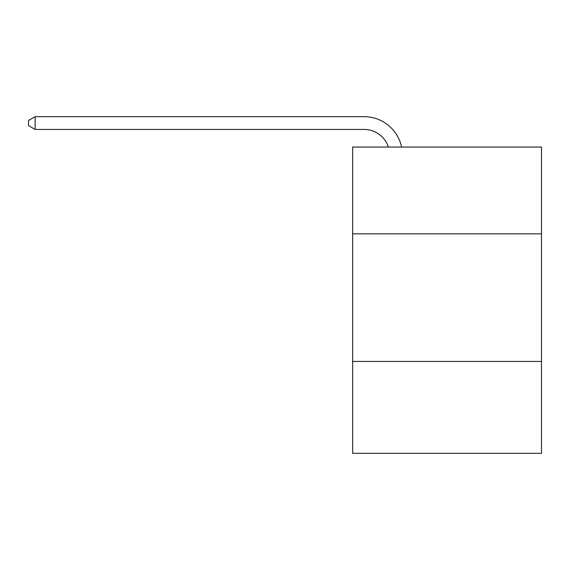 <?xml version="1.0" encoding="UTF-8"?>
<svg xmlns="http://www.w3.org/2000/svg" width="570" height="570" viewBox="0 0 570 570"><rect width="100%" height="100%" fill="white"/><g stroke="black" fill="none" stroke-linecap="round" stroke-linejoin="round"><path stroke-width="0.85" d="M541.5 233.828L541.5 147.053L352.638 147.053L352.638 233.828L541.5 233.828L541.5 453.321L352.638 453.321L352.638 233.828M541.5 361.437L352.638 361.437M364.116 116.679L35.133 116.679L364.116 116.679A38.283 38.283 173.4 0 1 401.579 147.053M388.384 147.053A25.522 25.522 -6.6 0 0 364.116 129.44L35.133 129.44L28.5 125.614L28.5 120.505L35.133 116.679L35.133 129.44"/></g></svg>
